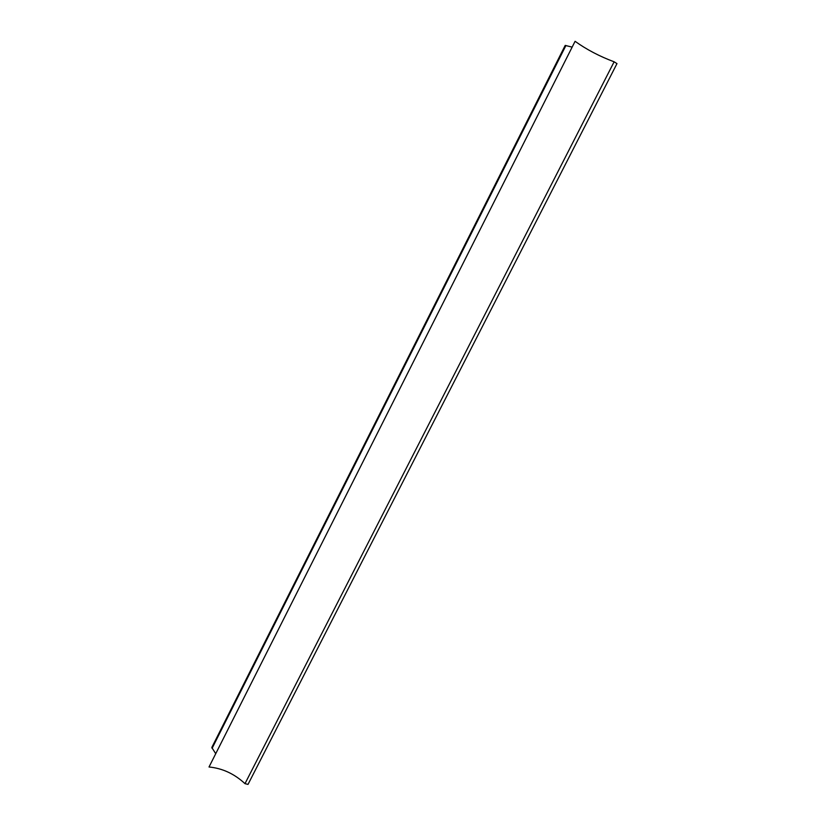 <?xml version="1.0" encoding="UTF-8"?>
<svg xmlns="http://www.w3.org/2000/svg" width="826" height="826" viewBox="0 0 826 826"><rect width="100%" height="100%" fill="white"/><g stroke="black" fill="none" stroke-linecap="round" stroke-linejoin="round"><path stroke-width="1.24" d="M572.139 47.113L565.201 45.42L211.807 747.499L215.731 753.694M575.082 41.3L209.019 766.993C222.39 768.273 234.388 773.828 244.992 783.657L248.027 784.39L616.981 63.612L614.121 61.805C599.531 56.344 586.512 49.519 575.082 41.3M565.934 45.482L212.076 748.346M614.121 61.805L244.992 783.657"/></g></svg>
